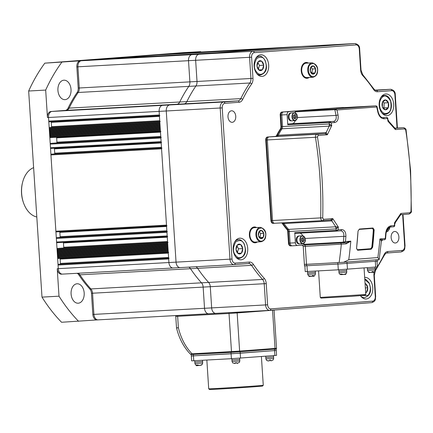 <?xml version="1.0" encoding="UTF-8"?>
<svg xmlns="http://www.w3.org/2000/svg" width="433" height="433" viewBox="0 0 433 433"><rect width="100%" height="100%" fill="white"/><g stroke="black" fill="none" stroke-linecap="round" stroke-linejoin="round"><path stroke-width="0.65" d="M57.925 90.421A9.737 6.565 -93.2 0 1 63.938 80.197A9.737 6.565 -93.2 0 1 71.023 89.425A9.737 6.565 -93.2 0 1 65.01 99.644A9.737 6.565 -93.2 0 1 57.925 90.421M71.093 293.991A9.737 6.565 -93.2 0 1 77.101 283.772A9.737 6.565 -93.2 0 1 84.186 292.995A9.737 6.565 -93.2 0 1 78.178 303.214A9.737 6.565 -93.2 0 1 71.093 293.991M62.439 274.111L61.486 274.165A5.77 3.892 -93.2 0 1 61.432 274.17L62.493 274.111A5.77 3.892 -93.2 0 0 62.547 274.105A5.77 3.892 -93.2 0 1 62.493 274.111A5.77 3.892 -93.2 0 1 58.298 268.644L48.523 117.5A5.77 3.892 -93.2 0 1 52.03 111.449L66.303 110.361A5.77 3.892 86.8 0 0 69.128 108.104A129.11 87.06 -93.2 0 1 78.184 92.478A5.77 3.892 86.8 0 0 79.271 87.986L77.902 66.806A5.77 3.892 -93.2 0 1 81.409 60.755L183.262 53.01A5.77 3.892 -93.2 0 1 183.316 53.01A5.77 3.892 -93.2 0 1 183.37 53.005M44.81 63.158A165.893 111.86 86.8 0 0 28.665 91.017L45.682 90.08L47.457 117.559A5.77 3.892 -93.2 0 1 50.964 111.503L65.237 110.42A5.77 3.892 86.8 0 0 68.062 108.163A129.11 87.06 -93.2 0 1 77.117 92.538A5.77 3.892 86.8 0 0 78.205 88.045L76.836 66.866A5.77 3.892 -93.2 0 1 80.343 60.815L44.81 63.158L183.695 52.604L200.712 51.662L182.196 53.07A5.77 3.892 -93.2 0 1 182.25 53.064A5.77 3.892 -93.2 0 1 182.304 53.064M97.073 319.917L61.562 322.266A165.893 111.86 86.8 0 1 41.99 297.119L28.665 91.017L41.99 297.119L59.007 296.183L57.232 268.704L58.298 268.644L58.065 265.045A0.72 0.487 -93.2 0 1 58.504 264.287L59.954 264.179A0.72 0.487 86.8 0 0 60.393 263.421L60.117 259.102A0.72 0.487 86.8 0 0 59.732 258.441M78.584 321.324A165.893 111.86 -93.2 0 1 59.007 296.183M45.682 90.08A165.893 111.86 -93.2 0 1 61.827 62.222M200.712 51.662A165.893 111.86 -93.2 0 1 201.069 52.03M98.053 319.863L97.1 319.917A5.77 3.892 -93.2 0 1 97.046 319.922L98.107 319.863A5.77 3.892 -93.2 0 0 98.161 319.857A5.77 3.892 -93.2 0 1 98.107 319.863A5.77 3.892 -93.2 0 1 93.912 314.396L92.543 293.217A5.77 3.892 86.8 0 0 90.887 288.93A129.11 87.06 -93.2 0 1 79.91 274.831A5.77 3.892 86.8 0 0 78.119 273.245A5.77 3.892 86.8 0 1 79.91 274.831L190.525 268.72A5.77 3.892 86.8 0 0 188.739 267.139A5.77 3.892 -93.2 0 1 190.525 268.72A129.11 87.06 86.8 0 0 201.507 282.825A129.11 87.06 -93.2 0 1 190.525 268.72L197.654 268.325A129.11 87.06 86.8 0 0 208.63 282.43A5.77 3.892 -93.2 0 1 210.286 286.716L211.656 307.895A5.77 3.892 86.8 0 0 215.856 313.362A5.77 3.892 86.8 0 0 215.91 313.357L269.727 310.385M97.046 319.922A5.77 3.892 -93.2 0 1 92.846 314.455L91.477 293.276A5.77 3.892 86.8 0 0 89.826 288.99A129.11 87.06 -93.2 0 1 78.844 274.89A5.77 3.892 86.8 0 0 77.058 273.304M61.432 274.17A5.77 3.892 -93.2 0 1 57.232 268.704M56.398 231.899L166.543 225.82L56.409 231.899A0.72 0.487 -93.2 0 1 55.873 231.217L50.942 154.927A0.72 0.487 -93.2 0 1 51.381 154.17L54.293 153.948A0.72 0.487 86.8 0 0 54.731 153.19L54.45 148.871A0.72 0.487 86.8 0 0 54.125 148.238M51.002 148.411L161.141 142.327L51.007 148.411A0.72 0.487 -93.2 0 1 50.477 147.729L50.244 144.129A0.72 0.487 -93.2 0 1 50.683 143.372L56.501 142.928A0.72 0.487 86.8 0 0 56.94 142.176L56.663 137.856A0.72 0.487 86.8 0 0 56.414 137.277M50.304 137.613L160.443 131.535L50.309 137.613A0.72 0.487 -93.2 0 1 49.779 136.931L50.168 135.453L49.638 134.771L50.076 134.013L49.546 133.332L49.984 132.579L49.454 131.892L49.892 131.139L49.362 130.452L49.8 129.7L49.221 128.292A0.72 0.487 -93.2 0 1 49.66 127.54L51.116 127.426A0.72 0.487 86.8 0 0 51.554 126.669L51.273 122.355A0.72 0.487 86.8 0 0 50.888 121.695M49.281 121.781L159.42 115.698L49.286 121.781A0.72 0.487 -93.2 0 1 48.756 121.099L48.523 117.5A5.77 3.892 -93.2 0 1 52.03 111.449L66.303 110.361A5.77 3.892 86.8 0 0 69.128 108.104A129.11 87.06 -93.2 0 1 78.184 92.478A5.77 3.892 86.8 0 0 79.271 87.986L77.902 66.806A5.77 3.892 -93.2 0 1 81.409 60.755L83.834 60.571A0.72 0.487 -93.2 0 1 83.845 60.571L194.449 54.461A0.72 0.487 -93.2 0 1 194.46 54.461M88.446 60.317A0.72 0.487 -93.2 0 1 88.684 60.203L199.786 54.055L88.684 60.203M90.124 60.111L200.755 53.984M91.098 60.035L201.724 53.908M92.067 59.965L202.698 53.833M93.035 59.889L203.667 53.762M205.123 53.649L94.508 59.759L205.123 53.649A0.72 0.487 -93.2 0 1 205.128 53.649L94.502 59.759A0.72 0.487 -93.2 0 1 94.518 59.759M99.119 59.505A0.72 0.487 -93.2 0 1 99.352 59.391L101.777 59.207A0.72 0.487 -93.2 0 1 101.793 59.202L212.397 53.097A0.72 0.487 -93.2 0 1 212.403 53.097L101.782 59.207M106.394 58.953A0.72 0.487 -93.2 0 1 106.626 58.839L158.04 54.926A0.72 0.487 -93.2 0 1 158.056 54.926L268.66 48.821A0.72 0.487 -93.2 0 1 268.666 48.821M162.656 54.672A0.72 0.487 -93.2 0 1 162.889 54.558L165.314 54.374A0.72 0.487 -93.2 0 1 165.33 54.374L275.935 48.269A0.72 0.487 -93.2 0 1 275.94 48.269L162.889 54.558M169.931 54.12A0.72 0.487 -93.2 0 1 170.164 54.006L281.271 47.863L170.164 54.006M171.609 53.919L282.24 47.787M172.578 53.844L283.209 47.717M173.546 53.768L284.178 47.641M174.521 53.697L285.147 47.565M286.603 47.457L175.987 53.562A0.72 0.487 -93.2 0 1 175.998 53.562L286.603 47.457A0.72 0.487 -93.2 0 1 286.614 47.457L175.993 53.562M180.599 53.308A0.72 0.487 -93.2 0 1 180.837 53.194L183.262 53.01A5.77 3.892 -93.2 0 1 183.316 53.01L293.931 46.899A5.77 3.892 86.8 0 0 293.877 46.905A5.77 3.892 -93.2 0 1 293.931 46.899L301.059 46.504A5.77 3.892 86.8 0 0 301.005 46.51L199.153 54.249A5.77 3.892 86.8 0 0 195.646 60.306L197.015 81.48A5.77 3.892 -93.2 0 1 195.927 85.978A129.11 87.06 86.8 0 0 186.872 101.603A5.77 3.892 -93.2 0 1 184.047 103.86L169.774 104.943A5.77 3.892 86.8 0 0 166.267 111L176.042 262.144A5.77 3.892 86.8 0 0 180.242 267.61A5.77 3.892 86.8 0 0 180.296 267.605L234.112 264.633M89.826 288.99L201.507 282.825A5.77 3.892 -93.2 0 1 203.158 287.111L204.528 308.285L203.158 287.111A5.77 3.892 86.8 0 0 201.507 282.825L262.56 279.453A129.11 87.06 -93.2 0 1 251.578 265.348L197.654 268.325A5.77 3.892 -93.2 0 0 195.868 266.744A5.77 3.892 -93.2 0 1 197.654 268.325A129.11 87.06 86.8 0 0 208.63 282.43A5.77 3.892 -93.2 0 1 210.286 286.716L211.656 307.895A5.77 3.892 86.8 0 0 215.856 313.362L208.728 313.752A5.77 3.892 -93.2 0 1 204.528 308.285A5.77 3.892 86.8 0 0 208.728 313.752A5.77 3.892 86.8 0 0 208.782 313.752A5.77 3.892 -93.2 0 1 208.728 313.752L98.107 319.863A5.77 3.892 -93.2 0 1 93.912 314.396L92.543 293.217A5.77 3.892 86.8 0 0 90.887 288.93A129.11 87.06 -93.2 0 1 79.91 274.831L78.844 274.89M301.114 46.504A5.77 3.892 86.8 0 0 301.059 46.504A5.77 3.892 86.8 0 0 301.005 46.51L199.153 54.249A5.77 3.892 86.8 0 0 195.646 60.306L197.015 81.48A5.77 3.892 -93.2 0 1 195.927 85.978A129.11 87.06 86.8 0 0 186.872 101.603A5.77 3.892 -93.2 0 1 184.047 103.86L169.774 104.943A5.77 3.892 86.8 0 0 166.267 111L176.042 262.144A5.77 3.892 86.8 0 0 180.242 267.61L173.113 268A5.77 3.892 -93.2 0 1 168.913 262.533A5.77 3.892 86.8 0 0 173.113 268A5.77 3.892 86.8 0 0 173.168 268A5.77 3.892 -93.2 0 1 173.113 268L62.493 274.111A5.77 3.892 -93.2 0 1 58.298 268.644L168.913 262.533L168.681 258.934A0.72 0.487 -93.2 0 1 169.119 258.182M58.125 258.528L168.264 252.45L58.13 258.528A0.72 0.487 -93.2 0 1 57.6 257.846L57.99 256.368L57.459 255.686L57.898 254.934L57.367 254.247L57.806 253.494L57.27 252.807L57.708 252.055L57.178 251.367L57.616 250.615L57.037 249.213A0.72 0.487 -93.2 0 1 57.475 248.455L63.299 248.012A0.72 0.487 86.8 0 0 63.738 247.254L63.456 242.935A0.72 0.487 86.8 0 0 63.207 242.361M57.096 242.696L167.241 236.613L57.107 242.696A0.72 0.487 -93.2 0 1 56.571 242.015L56.339 238.415A0.72 0.487 -93.2 0 1 56.777 237.657L59.689 237.436A0.72 0.487 86.8 0 0 60.127 236.678L59.851 232.364A0.72 0.487 86.8 0 0 59.521 231.725M167.019 225.793A0.72 0.487 -93.2 0 1 166.494 225.111L161.563 148.817A0.72 0.487 -93.2 0 1 162.002 148.059M161.623 142.305A0.72 0.487 -93.2 0 1 161.098 141.618L160.865 138.019A0.72 0.487 -93.2 0 1 161.303 137.266M160.924 131.508A0.72 0.487 -93.2 0 1 160.399 130.826L160.351 130.106L49.73 136.211M50.168 135.453L160.302 129.375M49.638 134.771L160.259 128.666M50.076 134.013L160.21 127.935M49.546 133.332L160.167 127.226M49.984 132.579L160.118 126.496M49.454 131.892L160.069 125.787M49.892 131.139L160.026 125.056M49.362 130.452L159.977 124.347M49.8 129.7L159.929 123.616M49.265 129.012L159.885 122.907L159.837 122.187A0.72 0.487 -93.2 0 1 160.275 121.429M159.896 115.671A0.72 0.487 -93.2 0 1 159.371 114.989L159.138 111.389A5.77 3.892 -93.2 0 1 162.646 105.338L176.918 104.256A5.77 3.892 86.8 0 0 179.744 101.999A129.11 87.06 -93.2 0 1 188.804 86.367A5.77 3.892 86.8 0 0 189.887 81.875L188.517 60.696A5.77 3.892 -93.2 0 1 192.025 54.645L83.84 60.571M99.352 59.391L212.397 53.097M106.626 58.839L217.247 52.729L268.66 48.821L158.045 54.926M180.837 53.194L293.877 46.905L192.025 54.645A5.77 3.892 86.8 0 0 188.517 60.696L189.887 81.875A5.77 3.892 -93.2 0 1 188.804 86.367A129.11 87.06 86.8 0 0 179.744 101.999A5.77 3.892 -93.2 0 1 176.918 104.256L162.646 105.338A5.77 3.892 86.8 0 0 159.138 111.389L168.913 262.533L176.042 262.144L229.966 259.161L220.191 108.017A5.77 3.892 -93.2 0 1 223.699 101.966L237.971 100.884A5.77 3.892 86.8 0 0 240.797 98.627A129.11 87.06 -93.2 0 1 249.857 83.001A5.77 3.892 86.8 0 0 250.94 78.503L249.57 57.329A5.77 3.892 -93.2 0 1 253.078 51.273L354.93 43.533A5.77 3.892 -93.2 0 1 354.984 43.527L301.059 46.504M168.74 252.423A0.72 0.487 -93.2 0 1 168.215 251.741L168.172 251.021L57.551 257.126M57.99 256.368L168.123 250.29M57.459 255.686L168.074 249.581M57.898 254.934L168.031 248.851M57.367 254.247L167.982 248.141M57.806 253.494L167.939 247.411M57.27 252.807L167.89 246.702M57.708 252.055L167.842 245.971M57.178 251.367L167.798 245.262M57.616 250.615L167.75 244.531M57.086 249.928L167.706 243.822L167.658 243.102A0.72 0.487 -93.2 0 1 168.096 242.345M167.717 236.586A0.72 0.487 -93.2 0 1 167.192 235.904L166.959 232.304A0.72 0.487 -93.2 0 1 167.398 231.552M192.171 354.259C190.119 354.497 190.071 354.346 192.03 353.793C185.519 346.963 180.972 338.303 178.391 327.819L177.644 316.306L175.766 316.382L229.019 313.465L272.557 310.245L237.154 312.94L239.617 351.082L275.025 348.392L272.557 310.245L274.062 310.109L272.552 310.174M177.59 315.473L177.644 316.306L229.019 313.465L231.482 351.612L192.03 353.793A0.72 0.487 86.8 0 0 192.555 354.475L190.596 354.318C183.857 347.439 179.159 338.633 176.512 327.9L175.766 316.382L177.27 316.242M178.391 327.819C176.036 327.943 175.912 327.927 178.012 327.759M192.555 354.475A0.72 0.487 86.8 0 0 192.561 354.475L232.001 352.3A0.72 0.487 86.8 0 0 232.018 352.294L192.555 354.475M228.965 312.637L229.019 313.465L237.154 312.94L237.105 312.188M322.601 220.63L274.668 223.276A2.885 1.943 -93.2 0 1 274.641 223.276A2.885 1.943 -93.2 0 1 272.541 220.543L267.329 139.935A2.885 1.943 -93.2 0 1 269.082 136.904L276.898 136.314A2.885 1.943 86.8 0 0 278.289 135.22A67.077 45.232 -93.2 0 1 282.029 128.774A2.885 1.943 86.8 0 0 282.549 126.56L281.802 114.967A2.885 1.943 -93.2 0 1 283.555 111.936L337.875 107.806A2.885 1.943 -93.2 0 1 337.902 107.806L336.836 107.866A2.885 1.943 86.8 0 0 336.809 107.866L282.489 111.995A2.885 1.943 86.8 0 0 280.736 115.021L281.488 126.62A2.885 1.943 -93.2 0 1 280.963 128.834A67.077 45.232 86.8 0 0 277.228 135.28A2.885 1.943 -93.2 0 1 275.832 136.373L268.022 136.963A2.885 1.943 86.8 0 0 266.268 139.989L271.48 220.603A2.885 1.943 86.8 0 0 273.58 223.336A2.885 1.943 86.8 0 0 273.607 223.331A2.885 1.943 -93.2 0 1 273.58 223.336A2.885 1.943 -93.2 0 1 271.48 220.603L266.268 139.989A2.885 1.943 -93.2 0 1 268.022 136.963L275.832 136.373A2.885 1.943 86.8 0 0 277.228 135.28A67.077 45.232 -93.2 0 1 280.963 128.834A2.885 1.943 86.8 0 0 281.488 126.62L280.736 115.021A2.885 1.943 -93.2 0 1 282.489 111.995L336.809 107.866A2.885 1.943 -93.2 0 1 336.836 107.866A2.885 1.943 -93.2 0 1 336.863 107.866M297.476 245.516L292.21 245.809A2.885 1.943 -93.2 0 1 292.183 245.809A2.885 1.943 -93.2 0 1 290.083 243.075L289.336 231.482A2.885 1.943 86.8 0 0 288.535 229.371A67.077 45.232 -93.2 0 1 284.005 223.547A2.885 1.943 86.8 0 0 283.16 222.806A2.885 1.943 86.8 0 1 284.005 223.547L282.938 223.607A2.885 1.943 86.8 0 0 282.1 222.865A2.885 1.943 -93.2 0 1 282.938 223.607A67.077 45.232 86.8 0 0 287.469 229.43A67.077 45.232 -93.2 0 1 282.938 223.607L282.408 223.639A67.077 45.232 86.8 0 0 286.938 229.458A2.885 1.943 -93.2 0 1 287.739 231.568L288.486 243.167A2.885 1.943 86.8 0 0 290.586 245.901A2.885 1.943 86.8 0 0 290.613 245.895L291.09 245.868M292.21 245.809A2.885 1.943 -93.2 0 1 292.183 245.809A2.885 1.943 -93.2 0 1 290.083 243.075L289.336 231.482L288.27 231.541A2.885 1.943 86.8 0 0 287.469 229.43A2.885 1.943 -93.2 0 1 288.27 231.541L289.022 243.135L288.27 231.541L287.739 231.568M291.149 245.868A2.885 1.943 -93.2 0 1 291.122 245.868A2.885 1.943 -93.2 0 1 289.022 243.135A2.885 1.943 86.8 0 0 291.122 245.868A2.885 1.943 86.8 0 0 291.149 245.868L292.156 245.814M377.717 259.686L377.809 261.099L337.864 264.065L304.48 265.878L304.388 264.439L306.077 264.282M337.864 264.065L337.767 262.625L304.388 264.439L306.499 264.352L306.591 265.792M376.667 259.768L346.151 262.084M294.749 232.705L336.062 230.426A0.72 0.487 86.8 0 0 336.587 231.108L295.284 233.392A0.72 0.487 -93.2 0 1 294.749 232.705L295.403 242.783A2.885 1.943 86.8 0 0 297.503 245.516A2.885 1.943 86.8 0 0 297.531 245.516L304.318 244.997A0.72 0.487 -93.2 0 1 303.787 244.315L343.623 242.144L345.474 241.565L344.035 242.805L346.146 242.648L350.811 241.159L346.119 243.86L305.335 246.355L306.499 264.352L343.613 262.279L348.76 259.789L377.857 257.575L379.173 259.573L381.365 241.159L379.914 238.946L382.691 239.866L384.769 239.709L385.251 238.54A324.577 239.66 -94.3 0 0 385.668 233.441C386.247 229.025 388.028 226.475 391.004 225.788L394.398 225.533L393.906 226.757L394.75 225.912L394.555 222.708L400.806 213.447L409.959 212.749L411.35 211.142L410.608 170.602L406.122 130.268L404.536 128.888L395.383 129.586L388 121.321L387.773 118.09L386.75 117.359A0.72 0.487 86.8 0 0 386.75 117.359L386.842 117.354A0.72 0.568 87.1 0 0 386.831 117.354L387.481 118.534L384.087 118.794C381.04 118.555 378.945 116.282 377.814 111.985L378.198 112.017C379.351 115.708 380.921 117.587 382.907 117.652L386.831 117.354M376.726 106.486L376.737 106.967L336.966 109.987L335.055 109.657L295.225 111.887A0.72 0.487 -93.2 0 1 295.663 111.129L335.38 108.937L336.966 109.987A324.577 239.66 85.7 0 1 338.038 115.01C338.649 119.356 337.507 121.873 334.617 122.555L331.218 122.81L329.269 122.436L287.772 124.747A0.72 0.487 -93.2 0 1 288.21 123.99L329.616 121.705L331.218 122.81A324.577 239.66 85.7 0 1 331.738 125.597L327.364 134.755L324.885 133.662L276.898 136.314A2.885 1.943 86.8 0 0 278.289 135.22A67.077 45.232 -93.2 0 1 282.029 128.774A2.885 1.943 86.8 0 0 282.549 126.56L281.802 114.967A2.885 1.943 -93.2 0 1 283.555 111.936L337.875 107.806A2.885 1.943 -93.2 0 1 337.902 107.806A2.885 1.943 -93.2 0 1 337.929 107.806M274.668 223.276A2.885 1.943 -93.2 0 1 274.641 223.276A2.885 1.943 -93.2 0 1 272.541 220.543L320.664 217.886A323.132 238.594 -94.3 0 0 315.451 137.277L317.465 136.963L318.206 135.453L327.364 134.755L326.179 132.585A2.885 1.813 -93.2 0 1 324.885 133.662L317.07 134.257C315.911 134.517 315.37 135.524 315.451 137.277L267.329 139.935A2.885 1.943 -93.2 0 1 269.082 136.904L267.486 136.996A2.885 1.943 86.8 0 0 265.732 140.021L270.95 220.63A2.885 1.943 86.8 0 0 273.044 223.363A2.885 1.943 86.8 0 0 273.071 223.363L273.553 223.336M330.498 220.029L332.788 218.616L323.63 219.315L322.704 217.934L320.664 217.886C320.81 219.634 321.475 220.543 322.655 220.624A1.445 1.066 85.7 0 1 322.655 220.624L330.493 220.029A2.885 1.813 -93.2 0 1 330.498 220.029L330.498 220.029A2.885 1.813 -93.2 0 1 331.889 220.895L284.005 223.547A67.077 45.232 -93.2 0 0 288.535 229.371L286.938 229.458M331.889 220.895L332.788 218.616L338.297 226.984L336.149 228.9L289.336 231.482A2.885 1.943 86.8 0 0 288.535 229.371L335.754 226.789L331.846 220.906A2.885 1.943 -93.2 0 0 330.417 220.034M335.353 226.784A2.885 1.943 -93.2 0 1 336.149 228.9A323.132 238.594 -94.3 0 1 336.062 230.426L338.141 229.809L341.534 229.55C344.489 229.793 345.945 232.099 345.897 236.461L343.862 236.326C344.024 232.846 342.925 231.011 340.56 230.811L336.593 231.108A0.72 0.487 86.8 0 1 336.587 231.108L295.274 233.392M356.554 248.455A324.577 239.66 -94.3 0 0 358.048 231.016L359.428 229.035L373.008 228.002L374.15 229.793A324.577 239.66 85.7 0 1 372.656 247.232L371.189 249.224L357.609 250.252L356.554 248.455L358.053 230.946M343.829 107.622A2.885 1.943 86.8 0 0 343.223 107.514A2.885 1.943 86.8 0 0 343.196 107.514L336.403 108.034A0.72 0.487 -93.2 0 1 336.409 108.034A0.72 0.487 -93.2 0 1 336.414 108.028L375.996 105.847A0.72 0.487 86.8 0 0 375.996 105.847L336.409 108.034M295.663 111.129L288.871 111.644A2.885 1.943 86.8 0 0 287.117 114.669L287.772 124.747M276.698 135.312L326.136 132.579L329.242 126.138L280.432 128.861A67.077 45.232 86.8 0 0 276.698 135.312A2.885 1.943 -93.2 0 1 275.301 136.4M270.95 220.63L272.541 220.543L267.329 139.935L265.732 140.021M299.869 233.138A5.77 3.892 -93.2 0 1 302.759 235.833M303.787 244.315L303.733 243.476M295.246 120.612A5.77 3.892 86.8 0 1 292.086 123.697L288.21 123.99M295.225 111.887L295.29 112.883M329.269 122.436A0.72 0.395 86.7 0 1 329.616 121.705L333.486 121.408C335.797 120.861 336.647 118.858 336.04 115.411A323.132 238.594 -94.3 0 0 334.817 109.701A0.72 0.487 86.8 0 1 335.256 108.943M304.318 244.997A0.72 0.487 -93.2 0 1 304.312 244.997L343.899 242.816A0.72 0.487 86.8 0 0 343.916 242.81L304.312 244.997M343.613 262.279L379.178 259.573L343.732 262.268M381.359 241.159L382.68 239.866L384.758 239.709M377.857 257.575A324.577 239.66 -94.3 0 0 379.914 238.946L385.251 238.54L385.294 238.978M385.668 233.441L386.041 233.338C386.826 229.371 388.163 227.276 390.052 227.049A1.445 1.066 85.7 0 1 390.036 227.049M395.237 222.264L394.555 222.708A324.577 239.66 -94.3 0 1 394.398 225.533L394.425 226.015M394.864 223.931L395.426 222.427L400.325 215.19L400.806 213.447L401.169 214.654L409.006 214.059L401.196 214.654M395.443 128.298L395.383 129.586L394.669 127.892L388.899 121.457L388.141 120.044M388.726 121.619L388 121.321A324.577 239.66 -94.3 0 0 387.481 118.534L387.443 118.014M377.814 111.985A324.577 239.66 -94.3 0 0 376.737 106.967L376.109 105.841A0.72 0.585 87.1 0 0 376.098 105.841L335.38 108.937A0.72 0.368 86.7 0 0 335.055 109.657M338.038 115.01L336.04 115.411L297.384 117.543M336.333 107.893A2.885 1.943 86.8 0 0 336.306 107.893A2.885 1.943 86.8 0 0 336.279 107.898L281.959 112.028A2.885 1.943 86.8 0 0 280.205 115.054L280.952 126.647L329.367 123.973L331.738 125.597L329.242 126.138A2.885 1.672 -100.6 0 0 329.508 123.995M324.739 133.673A2.885 1.943 -93.2 0 0 326.136 132.579L326.179 132.585M336.289 228.862A2.885 1.667 -86 0 0 335.754 226.789L338.297 226.984A324.577 239.66 85.7 0 1 338.141 229.809L336.685 231.103A0.72 0.395 86.7 0 0 336.69 231.103A0.72 0.395 86.7 0 1 336.252 230.437M344.051 242.805L344.029 242.805A0.72 0.368 86.7 0 0 344.035 242.805L344.029 242.805A0.72 0.368 86.7 0 1 343.623 242.144M357.609 250.252A0.433 0.319 85.7 0 0 357.263 249.738L370.843 248.704L357.214 249.738M370.702 248.715L371.828 247.189A323.852 239.13 -94.3 0 0 373.327 229.771L372.445 228.391M371.189 249.224A0.433 0.319 85.7 0 0 370.843 248.704L372.05 247.173A324.144 239.341 -94.3 0 0 373.544 229.755L372.716 228.38L359.146 229.409A0.433 0.319 85.7 0 1 359.136 229.409L372.721 228.38A0.433 0.319 85.7 0 1 372.716 228.38M358.048 231.016L359.141 229.409A0.433 0.319 85.7 0 0 359.428 229.035M371.828 247.189L372.656 247.232M373.327 229.771L374.15 229.793M403.432 127.692L394.999 128.157L403.432 127.692C405.25 128.087 406.149 128.947 406.122 130.268M404.536 128.888A1.445 1.066 -94.3 0 0 403.404 127.692L395.583 128.287A2.885 2.068 -93.1 0 1 395.556 128.292L394.669 127.892M329.518 121.711A0.72 0.487 86.8 0 0 329.08 122.469A323.132 238.594 -94.3 0 1 329.367 123.973A2.885 1.943 -93.2 0 1 328.847 126.187M273.044 223.363L322.655 220.624A1.445 1.066 85.7 0 0 323.63 219.315M305.184 238.459L343.862 236.326A323.132 238.594 -94.3 0 1 343.38 242.128A0.72 0.487 86.8 0 0 343.905 242.816M376.174 105.841A0.72 0.585 87.1 0 0 376.109 105.841L377.024 106.54L378.198 112.017M381.359 241.116A1.445 1.44 -82.1 0 1 382.664 239.871M340.376 243.01A1.445 0.974 -93.2 0 1 341.312 244.369A318.082 234.87 -94.3 0 1 339.131 262.55M344.073 242.805L346.097 242.648L346.119 243.86M365.771 294.494L365.1 295.257L351.872 296.318L321.053 298.11L320.285 297.433L365.771 294.494L364.056 267.951M377.002 261.186L377.37 266.912L338.297 269.808L305.233 271.605L304.864 265.873M372.434 271.68L372.472 272.292L372.818 272.276L373.446 271.551L372.131 271.643L371.503 272.368L370.377 272.438L368.223 271.87L370.118 272.438M367.319 267.702L367.498 270.441C368.494 272.211 369.143 272.882 369.446 272.454L369.798 272.46M375.086 267.112L375.178 268.498L367.406 269.001L374.843 268.503M371.671 272.325L372.472 272.276M370.377 272.438L371.503 272.368M372.818 272.276L372.829 272.276C373.663 272.828 374.475 272.048 375.27 269.938L367.498 270.441M344.175 274.441L346.064 273.629L343.926 274.473L340.582 273.997L341.54 274.619L342.519 274.538M342.747 274.549L343.926 274.473M344.711 274.408L344.825 274.398C345.577 274.744 346.221 273.981 346.752 272.108L338.979 272.611L338.887 271.172L344.928 270.744M341.518 274.625L341.54 274.619C340.051 274.663 339.201 273.992 338.979 272.611M341.983 274.192L342.01 274.582M338.795 269.781L338.887 271.172L346.66 270.668L346.752 272.108M311.879 276.222L313.027 276.173L313.654 275.448L312.339 275.534L311.711 276.265L308.437 275.761L310.326 276.335M307.522 271.507L307.706 274.338C308.702 276.108 309.351 276.779 309.655 276.351L310.006 276.357M315.3 271.08L315.386 272.395L307.614 272.898L315.056 272.4M310.591 276.33L311.711 276.265M313.027 276.173L313.043 276.173C313.871 276.719 314.683 275.94 315.478 273.835L307.706 274.338M312.642 275.572L312.68 276.184M297.2 118.133A3.967 2.674 -93.2 0 1 296.946 118.918A3.967 2.674 -93.2 0 1 294.878 120.666L297.038 118.875C297.844 115.459 296.984 113.414 294.44 112.748L290.7 112.953A3.967 2.674 -93.2 0 0 288.632 114.702A3.967 2.674 -93.2 0 0 288.638 118.842A3.967 2.674 -93.2 0 0 291.138 120.872L291.88 120.834A3.967 2.674 -93.2 0 1 289.379 118.799A3.967 2.674 -93.2 0 1 289.374 114.658A3.967 2.674 -93.2 0 1 291.441 112.91A3.967 2.674 -93.2 0 0 289.374 114.658A3.967 2.674 -93.2 0 0 289.379 118.799A3.967 2.674 -93.2 0 0 291.88 120.834L294.878 120.666A3.967 2.674 -93.2 0 1 292.378 118.637A3.967 2.674 -93.2 0 1 292.372 114.496A3.967 2.674 -93.2 0 1 294.44 112.748A3.967 2.674 -93.2 0 1 297.027 115.01M294.175 114.842L293.455 116.537A2.073 1.396 -93.2 0 1 293.661 115.541A2.073 1.396 -93.2 0 1 294.175 114.842L294.191 114.826A2.073 1.396 -93.2 0 1 295.571 114.967L294.191 114.826M294.229 118.442L294.878 116.915L294.05 115.032M294.137 118.426L295.528 118.566L296.253 116.856A2.073 1.396 -93.2 0 1 295.533 118.55A2.073 1.396 -93.2 0 1 294.137 118.426L294.115 118.404A2.073 1.396 -93.2 0 1 293.455 116.569L293.455 116.537M293.455 116.569L294.115 118.404M294.202 115.048L295.593 114.989A2.073 1.396 -93.2 0 1 296.253 116.818L295.593 114.989M294.878 116.915L296.253 116.856M304.908 241.993A3.967 2.674 -93.2 0 1 302.835 243.741L304.994 241.95C305.806 238.534 304.94 236.488 302.396 235.823L298.656 236.028A3.967 2.674 -93.2 0 0 296.589 237.777A3.967 2.674 -93.2 0 0 296.594 241.917A3.967 2.674 -93.2 0 0 299.095 243.947L299.842 243.909A3.967 2.674 -93.2 0 1 297.341 241.874A3.967 2.674 -93.2 0 1 297.336 237.733A3.967 2.674 -93.2 0 1 299.403 235.985A3.967 2.674 -93.2 0 0 297.336 237.733A3.967 2.674 -93.2 0 0 297.341 241.874A3.967 2.674 -93.2 0 0 299.842 243.909L302.835 243.741A3.967 2.674 -93.2 0 1 300.334 241.711A3.967 2.674 -93.2 0 1 300.329 237.571A3.967 2.674 -93.2 0 1 302.396 235.823A3.967 2.674 -93.2 0 1 304.989 238.085M301.411 239.611A2.073 1.396 -93.2 0 1 301.617 238.615A2.073 1.396 -93.2 0 1 302.131 237.917L301.406 239.628L302.072 241.479A2.073 1.396 -93.2 0 1 301.411 239.644M302.191 241.517L302.835 239.99L302.012 238.107M302.093 241.5L303.473 241.636A2.073 1.396 -93.2 0 1 302.093 241.5L302.072 241.479M302.137 237.901L302.153 237.901A2.073 1.396 -93.2 0 1 303.533 238.042L302.153 237.901M302.164 238.123L303.549 238.063A2.073 1.396 -93.2 0 1 304.21 239.893L304.21 239.931A2.073 1.396 -93.2 0 1 303.495 241.625L303.484 241.641M302.835 239.99L304.22 239.914M304.21 239.893L303.549 238.063M303.495 241.625L304.21 239.931M239.26 362.497L236.786 363.368L236.732 362.686L235.292 362.778L235.346 363.46L235.319 362.713M235.357 363.439L235.314 362.784L235.346 363.455L232.792 362.989L232.045 361.49L239.817 360.987L239.725 359.547L231.953 360.05L239.725 359.547L239.638 358.167M234.497 363.509L235.346 363.46M236.786 363.368L237.641 363.303M270.479 360.056L270.706 360.792L270.722 360.104L269.283 360.196L269.266 360.884L268.33 360.938L269.266 360.884M266.668 360.375L267.702 360.884M268.384 360.933L266.614 360.332M267.529 357.333L273.58 356.976L273.672 358.416L265.9 358.919L266.647 360.418M270.706 360.792L271.588 360.721L270.706 360.792M273.142 359.92L271.523 360.727M270.63 360.132L270.674 360.781M270.576 360.142L270.62 360.77M265.721 356.186L265.808 357.479L273.58 356.976L273.488 355.596M200.176 365.365L202.049 364.559L199.922 365.398L196.614 364.922L197.524 365.549L197.962 365.512L197.93 364.981M195.391 362.042L194.828 362.102L194.926 363.541C195.851 365.463 196.712 366.134 197.502 365.549L197.524 365.549M198.742 365.479L199.922 365.398M194.742 360.721L194.828 362.102L202.606 361.598L202.698 363.038L194.926 363.541M197.978 365.495L198.541 365.463M200.668 365.338L202.038 364.738L202.698 363.038M194.828 362.102L202.606 361.598L202.52 360.288M263.264 385.273L262.587 386.036A26.613 0.276 176.3 0 1 246.637 387.319A26.613 0.276 176.3 0 1 218.135 389.11A26.613 0.276 176.3 0 1 209.475 389.473L208.706 388.796A27.339 0.281 -3.7 0 0 217.599 388.428A27.339 0.281 -3.7 0 0 246.88 386.588A27.339 0.281 -3.7 0 0 263.264 385.273A27.339 0.281 -3.7 0 0 263.264 385.267L261.402 356.516M191.364 354.535L240.147 351.764L276.178 349.003L276.27 350.438L274.576 350.595L276.27 350.438L276.584 355.336L274.895 355.488L231.406 358.697L191.64 360.862L191.321 355.969L193.015 355.812M240.147 351.764L240.239 353.204L191.321 355.969L231.087 353.799L274.576 350.595L240.239 353.204L240.553 358.102M308.388 63.05A7.935 5.348 86.8 0 0 306.12 62.455A7.935 5.348 86.8 0 0 301.222 70.779A7.935 5.348 86.8 0 0 306.997 78.297A7.935 5.348 86.8 0 0 309.184 77.453M307.322 63.11A7.935 5.348 86.8 0 0 305.59 62.525M256.553 227.558A7.935 5.348 86.8 0 0 254.29 226.962A7.935 5.348 86.8 0 0 249.392 235.287A7.935 5.348 86.8 0 0 255.161 242.805A7.935 5.348 86.8 0 0 257.348 241.96M255.492 227.617A7.935 5.348 86.8 0 0 253.76 227.027M398.896 236.943A5.77 3.892 86.8 0 0 394.696 231.476A5.77 3.892 86.8 0 0 391.134 237.533A5.77 3.892 86.8 0 0 395.334 243A5.77 3.892 86.8 0 0 398.896 236.943M235.758 116.261A5.77 3.892 86.8 0 0 231.563 110.794A5.77 3.892 86.8 0 0 227.996 116.85A5.77 3.892 86.8 0 0 232.196 122.317A5.77 3.892 86.8 0 0 235.758 116.261M268.682 65.047A10.82 7.296 86.8 0 0 260.812 54.796A10.82 7.296 86.8 0 0 254.133 66.152A10.82 7.296 86.8 0 0 262.003 76.403A10.82 7.296 86.8 0 0 268.682 65.047M393.727 104.256A10.82 7.296 86.8 0 0 385.857 94.004A10.82 7.296 86.8 0 0 379.178 105.36A10.82 7.296 86.8 0 0 387.048 115.611A10.82 7.296 86.8 0 0 393.727 104.256M247.719 248.434A10.82 7.296 86.8 0 0 239.844 238.182A10.82 7.296 86.8 0 0 233.165 249.538A10.82 7.296 86.8 0 0 241.04 259.789A10.82 7.296 86.8 0 0 247.719 248.434M360.456 295.696A10.82 7.296 86.8 0 0 366.08 298.997A10.82 7.296 86.8 0 0 372.759 287.642A10.82 7.296 86.8 0 0 364.889 277.391A10.82 7.296 86.8 0 0 364.667 277.407M281.564 222.892A2.885 1.943 -93.2 0 1 282.408 223.639M280.952 126.647A2.885 1.943 -93.2 0 1 280.432 128.861M397.045 128.044L394.891 94.762A4.33 2.917 86.8 0 0 391.703 90.665L377.435 91.747A7.215 4.866 -93.2 0 1 373.571 89.49A127.665 86.086 86.8 0 0 362.713 75.542A7.215 4.866 -93.2 0 1 360.646 70.189L359.276 49.01A4.33 2.917 86.8 0 0 356.088 44.913L254.236 52.653A4.33 2.917 86.8 0 0 251.605 57.194L252.975 78.373A7.215 4.866 -93.2 0 1 251.616 83.991A127.665 86.086 86.8 0 0 242.664 99.444A7.215 4.866 -93.2 0 1 239.13 102.264L224.857 103.346A4.33 2.917 86.8 0 0 222.226 107.887L232.001 259.031A4.33 2.917 86.8 0 0 235.189 263.129L249.462 262.046A7.215 4.866 -93.2 0 1 253.321 264.303A127.665 86.086 86.8 0 0 264.179 278.251A7.215 4.866 -93.2 0 1 266.246 283.604L267.616 304.783A4.33 2.917 86.8 0 0 270.804 308.881A1.445 1.066 85.7 0 1 269.851 310.38A5.77 3.892 -93.2 0 1 269.781 310.385L215.856 313.362A5.77 3.892 86.8 0 0 215.91 313.357M235.189 263.129A1.445 1.066 85.7 0 1 234.237 264.628A5.77 3.892 -93.2 0 1 234.166 264.628L180.242 267.61A5.77 3.892 86.8 0 0 180.296 267.605M254.631 242.794A7.935 5.348 86.8 0 0 256.287 242.02M306.461 78.286A7.935 5.348 86.8 0 0 308.117 77.512M306.959 77.577A7.215 4.866 -93.2 0 1 301.774 68.706A7.215 4.866 -93.2 0 1 306.163 63.175L312.188 62.839A7.215 4.866 -93.2 0 0 307.803 68.371A7.215 4.866 -93.2 0 0 312.983 77.247L306.959 77.577M310.293 71.142A4.13 2.782 -93.2 0 1 310.201 69.069A4.13 2.782 -93.2 0 1 310.802 67.234L310.862 67.142A4.13 2.782 -93.2 0 1 313.422 66L313.508 66.027A4.13 2.782 -93.2 0 1 315.56 68.787L315.587 68.907A4.13 2.782 -93.2 0 1 315.078 72.814L315.018 72.906A4.13 2.782 -93.2 0 1 312.458 74.048L312.372 74.021A4.13 2.782 -93.2 0 1 310.32 71.261L310.802 67.234M311.571 73.199L311.879 73.058L312.41 69.015L310.97 67.077M315.067 72.885L311.879 73.058M312.458 74.048L315.018 72.906M310.32 71.261L312.372 74.021M313.422 66L310.862 67.142M312.41 69.015L315.597 68.836M315.56 68.787L313.508 66.027M315.078 72.814L315.587 68.907M308.745 66.839L308.301 66.33M307.933 77.523A7.356 4.963 -93.2 0 1 306.965 77.724L305.898 77.783A7.356 4.963 -93.2 0 1 304.54 77.577M306.965 77.724A7.356 4.963 -93.2 0 1 301.677 68.668A7.356 4.963 -93.2 0 1 306.153 63.029A7.356 4.963 -93.2 0 1 307.138 63.121M303.755 63.44A7.356 4.963 -93.2 0 1 305.092 63.088L306.153 63.029M255.124 242.085A7.215 4.866 -93.2 0 1 249.938 233.208A7.215 4.866 -93.2 0 1 254.328 227.682L260.357 227.347A7.215 4.866 -93.2 0 0 255.968 232.878A7.215 4.866 -93.2 0 0 261.153 241.749L255.124 242.085M258.458 235.644A4.13 2.782 -93.2 0 1 258.371 233.571A4.13 2.782 -93.2 0 1 258.972 231.742L259.026 231.65A4.13 2.782 -93.2 0 1 261.592 230.502L261.678 230.535A4.13 2.782 -93.2 0 1 263.729 233.29L263.757 233.414A4.13 2.782 -93.2 0 1 263.242 237.316L263.188 237.408A4.13 2.782 -93.2 0 1 260.623 238.556L260.542 238.529A4.13 2.782 -93.2 0 1 258.49 235.769L258.972 231.742M259.735 237.706L260.044 237.565L260.574 233.517L259.134 231.585M263.237 237.392L260.044 237.565M260.623 238.556L263.188 237.408M258.49 235.769L260.542 238.529M261.592 230.502L259.026 231.65M260.574 233.517L263.767 233.344M263.729 233.29L261.678 230.535M263.242 237.316L263.757 233.414M256.098 242.031A7.356 4.963 -93.2 0 1 255.129 242.231L254.068 242.285A7.356 4.963 -93.2 0 1 252.704 242.085M255.129 242.231A7.356 4.963 -93.2 0 1 249.846 233.176A7.356 4.963 -93.2 0 1 254.323 227.536A7.356 4.963 -93.2 0 1 255.302 227.628M251.925 227.947A7.356 4.963 -93.2 0 1 253.256 227.596L254.323 227.536M382.583 101.988A4.952 3.34 -93.2 0 1 383.822 100.396A4.952 3.34 -93.2 0 1 385.451 99.931L385.565 99.942A4.952 3.34 -93.2 0 1 388.314 102.67L388.369 102.821A4.952 3.34 -93.2 0 1 388.249 107.606L388.19 107.741A4.952 3.34 -93.2 0 1 385.321 109.803L385.213 109.787A4.952 3.34 -93.2 0 1 382.458 107.059L382.409 106.913A4.952 3.34 -93.2 0 1 382.523 102.123L385.451 99.931M383.454 108.32L383.995 107.936L384.114 102.962L382.859 101.712M382.458 107.059L385.213 109.787M382.523 102.123L382.409 106.913M384.114 102.962L388.369 102.724M388.314 102.67L385.565 99.942M383.995 107.936L388.249 107.703M388.249 107.606L388.369 102.821M385.321 109.803L388.19 107.741M365.062 283.442A4.952 3.34 -93.2 0 1 365.636 283.729L365.739 283.799A4.952 3.34 -93.2 0 1 367.725 287.723L367.741 287.885A4.952 3.34 -93.2 0 1 366.513 292.248L366.426 292.34A4.952 3.34 -93.2 0 1 365.674 292.919M367.769 287.799L365.349 287.934M365.636 292.378L366.486 292.335M366.513 292.248L367.741 287.885M365.641 292.432L366.426 292.34M365.636 283.729L365.084 283.794M367.725 287.723L365.739 283.799M234.193 254.176L234.426 253.781M238.063 253.5A4.952 3.34 -93.2 0 1 236.732 251.898A4.952 3.34 -93.2 0 1 236.072 249.576L236.061 249.413A4.952 3.34 -93.2 0 1 237.289 245.051L237.376 244.959A4.952 3.34 -93.2 0 1 240.591 244.521L240.699 244.591A4.952 3.34 -93.2 0 1 242.686 248.515L242.702 248.683A4.952 3.34 -93.2 0 1 241.468 253.04L241.381 253.137A4.952 3.34 -93.2 0 1 238.166 253.57L236.072 249.576M237.408 252.591L238.469 248.829L236.938 245.798M242.724 248.596L238.469 248.829M237.923 253.321L241.446 253.126M241.468 253.04L242.702 248.683M238.166 253.57L241.381 253.137M237.289 245.051L236.061 249.413M240.591 244.521L237.376 244.959M242.686 248.515L240.699 244.591M255.161 70.79L255.394 70.395M259.026 70.114A4.952 3.34 -93.2 0 1 257.7 68.511A4.952 3.34 -93.2 0 1 257.04 66.189L257.023 66.022A4.952 3.34 -93.2 0 1 258.252 61.665L258.344 61.567A4.952 3.34 -93.2 0 1 261.559 61.134L261.662 61.205A4.952 3.34 -93.2 0 1 263.648 65.129L263.665 65.291A4.952 3.34 -93.2 0 1 262.436 69.653L262.349 69.745A4.952 3.34 -93.2 0 1 259.129 70.184L257.04 66.189M258.377 69.204L259.437 65.443L257.9 62.412M263.692 65.204L259.437 65.443M258.891 69.935L262.414 69.74M262.436 69.653L263.665 65.291M259.129 70.184L262.349 69.745M258.252 61.665L257.023 66.022M261.559 61.134L258.344 61.567M263.648 65.129L261.662 61.205M33.53 167.685A25.244 17.022 86.8 0 0 22.516 182.656A25.244 17.022 86.8 0 0 21.753 187.099A25.244 17.022 86.8 0 0 23.647 203.207A25.244 17.022 86.8 0 0 36.718 216.993M23.647 203.207L23.442 202.628A23.804 16.048 -93.2 0 1 21.65 187.44A23.804 16.048 -93.2 0 1 22.37 183.251L22.516 182.656M182.196 53.07L354.93 43.533A1.445 1.066 85.7 0 1 356.088 44.913M80.343 60.815L253.078 51.273A1.445 1.066 85.7 0 1 254.236 52.653M47.457 117.559L222.226 107.887M92.846 314.455L265.581 304.919L264.211 283.739A5.77 3.892 86.8 0 0 262.56 279.453A1.445 0.823 137.6 0 0 264.179 278.251M91.477 293.276L266.246 283.604M50.964 111.503L223.699 101.966A1.445 1.066 85.7 0 1 224.857 103.346M76.836 66.866L251.605 57.194M78.205 88.045L252.975 78.373M77.117 92.538L249.857 83.001A1.445 0.801 34.5 0 1 251.616 83.991M68.062 108.163L240.797 98.627A1.445 0.677 25.9 0 1 242.664 99.444M65.237 110.42L237.971 100.884A1.445 1.066 85.7 0 1 239.13 102.264M55.873 231.217L166.494 225.111M50.942 154.927L161.563 148.817M51.381 154.17L161.514 148.086M54.293 153.948L161.509 148.026M54.731 153.19L161.46 147.296M54.45 148.871L161.184 142.977M50.477 147.729L161.098 141.618M50.244 144.129L160.865 138.019M50.683 143.372L160.816 137.293M56.501 142.928L160.805 137.169M56.94 142.176L160.762 136.438M56.663 137.856L160.481 132.125M49.779 136.931L160.399 130.826M49.221 128.292L159.837 122.187M49.66 127.54L159.793 121.457M51.116 127.426L159.788 121.429M51.554 126.669L159.745 120.699M51.273 122.355L159.463 116.38M48.756 121.099L159.371 114.989M98.161 319.857L208.674 313.757M62.547 274.105L173.059 268.005M58.065 265.045L168.681 258.934M58.504 264.287L168.637 258.209M59.954 264.179L168.632 258.176M60.393 263.421L168.583 257.446M60.117 259.102L168.307 253.126M57.6 257.846L168.215 251.741M57.037 249.213L167.658 243.102M57.475 248.455L167.609 242.372M63.299 248.012L167.603 242.253M63.738 247.254L167.555 241.522M63.456 242.935L167.279 237.203M56.571 242.015L167.192 235.904M56.339 238.415L166.959 232.304M56.777 237.657L166.911 231.579M59.689 237.436L166.911 231.514M60.127 236.678L166.862 230.789M59.851 232.364L166.581 226.47M274.057 310.06L276.53 348.256L275.025 348.392A0.72 0.53 85.7 0 1 274.549 349.139L239.151 351.829A0.72 0.53 85.7 0 1 239.135 351.834L232.018 352.294L239.14 351.834A0.72 0.53 85.7 0 0 239.617 351.082L231.482 351.612A0.72 0.487 86.8 0 0 232.007 352.294M276.53 348.256C276.487 349.025 275.826 349.317 274.549 349.139A0.72 0.53 85.7 0 1 274.538 349.139L239.14 351.834M343.196 107.514L336.279 107.898M288.871 111.644L281.959 112.028M287.117 114.669L280.205 115.054M318.206 135.453A1.445 1.066 85.7 0 0 317.07 134.257L267.486 136.996M274.614 223.276L273.607 223.331M295.403 242.783L288.486 243.167M346.92 262.03L347.012 263.47M376.023 259.816L376.115 261.256M410.977 211.223A324.577 239.66 -94.3 0 0 410.235 170.634A324.577 239.66 -94.3 0 0 405.737 130.252M317.465 136.963A324.577 239.66 85.7 0 1 321.963 177.346A324.577 239.66 85.7 0 1 322.704 217.934M345.897 236.461A324.577 239.66 85.7 0 1 345.474 241.565L350.811 241.159A324.577 239.66 85.7 0 1 348.76 259.789M330.471 220.029L322.688 220.624M393.906 226.757L390.068 227.049M382.859 117.657L382.961 117.652A1.445 1.066 -94.3 0 1 384.087 118.794M292.086 123.697L333.486 121.408A1.445 1.066 -94.3 0 1 334.617 122.555M304.404 244.997A1.445 0.974 -93.2 0 1 305.335 246.355L303.224 246.442L304.388 264.439M391.004 225.788A1.445 1.066 85.7 0 1 390.052 227.049L393.922 226.751M411.35 211.142C411.805 211.948 411.025 212.922 409.006 214.059A1.445 1.066 -94.3 0 0 409.006 214.059A1.445 1.066 -94.3 0 0 409.959 212.749M341.534 229.55A1.445 1.066 85.7 0 1 340.576 230.811A1.445 1.066 85.7 0 1 340.56 230.811M373.008 228.002A0.433 0.319 85.7 0 1 372.721 228.38L372.732 228.375M338.297 269.808L337.929 264.06M347.45 269.212L347.077 263.464M307.349 271.518L306.975 265.77M375.676 267.069L375.308 261.315M373.251 272.238L372.845 272.276M313.46 276.135L313.054 276.167M292.719 114.631C293.504 110.253 299.295 115.849 296.989 118.761C296.069 120.482 294.922 120.818 293.552 119.768C292.345 118.323 292.069 116.612 292.719 114.631M300.675 237.706C301.465 233.327 307.251 238.924 304.946 241.836C304.026 243.557 302.878 243.893 301.509 242.843C300.307 241.398 300.026 239.687 300.675 237.706M305.157 241.208A3.967 2.674 -93.2 0 1 304.962 241.852M231.406 358.697L230.995 352.359M193.751 360.776L193.34 354.443M274.895 355.488L274.484 349.155M208.782 313.752L215.802 313.362M173.168 268L180.188 267.61M377.354 266.668A127.665 86.086 86.8 0 0 384.233 254.355A7.215 4.866 -93.2 0 1 387.768 251.53L402.035 250.447A4.33 2.917 86.8 0 0 404.666 245.906L402.641 214.546M270.804 308.881L372.656 301.141A4.33 2.917 86.8 0 0 375.292 296.6L373.923 275.42A7.215 4.866 -93.2 0 1 374.301 271.886M373.923 275.42L374.296 275.388L375.4 270.679A1.445 0.801 34.5 0 0 375.276 269.802A7.215 4.866 -93.2 0 1 375.276 269.802A127.665 86.086 86.8 0 0 377.181 266.939M372.656 301.141A1.445 1.066 85.7 0 1 371.703 302.635L269.851 310.38A1.445 1.066 85.7 0 1 269.835 310.38L269.781 310.385A5.77 3.892 -93.2 0 1 265.581 304.919L267.616 304.783M253.321 264.303A1.445 0.698 146.4 0 1 251.578 265.348A5.77 3.892 86.8 0 0 248.547 263.54A5.77 3.892 86.8 0 0 248.515 263.54A1.445 1.066 85.7 0 1 248.493 263.54L234.253 264.623M249.462 262.046A1.445 1.066 85.7 0 1 248.51 263.54L234.237 264.628A1.445 1.066 85.7 0 1 234.221 264.628L234.166 264.628A5.77 3.892 -93.2 0 1 229.966 259.161L232.001 259.031M376.174 90.373L390.544 89.285A5.77 3.892 -93.2 0 1 390.604 89.279L375.167 90.134L390.544 89.285A1.445 1.066 85.7 0 1 391.703 90.665M360.646 70.189L361.025 70.151L362.713 74.633L373.706 88.749C374.994 90.145 375.833 90.686 376.223 90.373A5.77 3.892 86.8 0 0 376.277 90.367A1.445 1.066 85.7 0 1 377.435 91.747M402.035 250.447A1.445 1.066 85.7 0 1 401.082 251.941A1.445 1.066 85.7 0 1 401.066 251.946L386.826 253.029M375.292 296.6L375.665 296.567C375.135 299.133 376.309 301.032 371.703 302.635A1.445 1.066 85.7 0 1 371.687 302.635L269.867 310.374M361.025 70.151L359.655 48.978L359.276 49.01M362.713 74.633A1.445 0.823 137.6 0 1 362.713 75.542M373.706 88.749A1.445 0.698 146.4 0 1 373.571 89.49M384.233 254.355A1.445 0.677 25.9 0 1 384.466 255.042C385.651 253.392 386.436 252.72 386.81 253.029A1.445 1.066 85.7 0 1 386.793 253.029L401.082 251.941C405.689 250.344 404.514 248.439 405.044 245.874L404.666 245.906M387.768 251.53A1.445 1.066 85.7 0 1 386.81 253.029M397.424 128.022L395.269 94.73L394.891 94.762M389.835 227.076L386.296 231.736M308.475 68.463C308.626 65.28 310.401 63.619 313.801 63.483C316.864 65.881 318.066 68.582 317.405 71.586C316.604 75.429 314.829 77.09 312.085 76.565C309.443 75.207 308.242 72.506 308.475 68.463M256.639 232.97C256.791 229.788 258.566 228.126 261.965 227.985C265.028 230.383 266.235 233.089 265.575 236.093C264.774 239.936 262.999 241.598 260.249 241.073C257.613 239.714 256.406 237.013 256.639 232.97M382.62 96.965C384.932 94.746 387.595 96.126 390.609 101.116C391.6 107.557 390.783 111.443 388.157 112.764C384.834 114.523 382.166 113.137 380.163 108.613C378.826 103.611 379.644 99.731 382.62 96.965M380.932 97.365A9.374 6.322 -93.2 0 1 381.96 96.429A9.374 6.322 -93.2 0 1 384.412 95.531L382.301 95.644M387.898 113.354A9.374 6.322 -93.2 0 1 385.446 114.252A9.374 6.322 -93.2 0 1 381.787 112.813M364.808 279.561L369.095 283.214C370.984 287.842 370.632 291.907 368.039 295.398L361.458 295.62M364.775 279.036L365.945 279.464L369.192 282.955C370.729 287.929 372.564 294.813 364.478 297.639A9.374 6.322 -93.2 0 1 360.819 296.199M234.702 254.084C232.727 250.994 233.078 246.934 235.758 241.901C239.844 239.638 242.61 240.342 244.055 244.006C245.939 248.634 245.587 252.699 243 256.19C239.947 258.777 237.181 258.073 234.702 254.084M234.924 241.544A9.374 6.322 -93.2 0 1 238.399 239.709L236.294 239.828M238.399 239.709C240.05 239.222 241.966 240.569 244.152 243.747C245.684 248.726 247.519 255.605 239.433 258.436A9.374 6.322 -93.2 0 1 235.774 256.991M255.67 70.698C253.695 67.608 254.047 63.543 256.726 58.515C260.812 56.252 263.573 56.956 265.018 60.62C266.907 65.248 266.555 69.312 263.962 72.804C260.915 75.391 258.149 74.687 255.67 70.698M255.887 58.157A9.374 6.322 -93.2 0 1 259.367 56.322L257.256 56.436M259.367 56.322C261.018 55.835 262.934 57.183 265.115 60.36C266.652 65.34 268.487 72.219 260.401 75.044A9.374 6.322 -93.2 0 1 256.742 73.605M182.25 53.064L183.316 53.01M165.319 54.374L275.935 48.269M175.711 315.576L175.766 316.382M297.503 245.516L290.586 245.901M340.614 230.805L336.587 231.108M384.769 239.709L385.581 238.908L386.041 233.338M357.252 249.738L356.668 248.423M400.325 215.19L401.185 214.654M343.223 107.514L337.902 107.806M301.871 245.1C302.007 244.705 302.461 245.154 303.224 246.442M320.285 297.433L318.569 270.896M375.178 268.498L375.27 269.938M346.568 269.277L346.66 270.668M315.386 272.395L315.478 273.835M239.27 362.573L239.817 360.987M231.861 358.67L232.045 361.49M265.808 357.479L265.9 358.919M273.126 359.996L273.672 358.416M208.706 388.796L206.844 360.05M191.229 354.535L191.321 355.969M336.836 107.866L336.306 107.893M359.655 48.978C359.753 46.098 358.199 44.285 354.984 43.527M375.665 296.567L374.296 275.388M375.4 270.679L384.466 255.042M395.269 94.73C395.367 91.85 393.814 90.037 390.604 89.279M405.044 245.874L403.015 214.514M389.976 227.054L389.397 229.062L388.06 231.087L386.198 232.185M312.983 77.247C315.928 76.3 317.443 74.444 317.53 71.667C318.25 67.131 316.469 64.187 312.188 62.839M261.153 241.749C264.098 240.808 265.613 238.951 265.694 236.174C266.419 231.639 264.639 228.694 260.357 227.347M383.335 114.372L385.446 114.252L388.06 113.3C394.149 109.495 391.302 94.708 384.412 95.531M364.478 297.639L362.367 297.758M239.433 258.436L237.327 258.55M260.401 75.044L258.29 75.163"/></g></svg>
